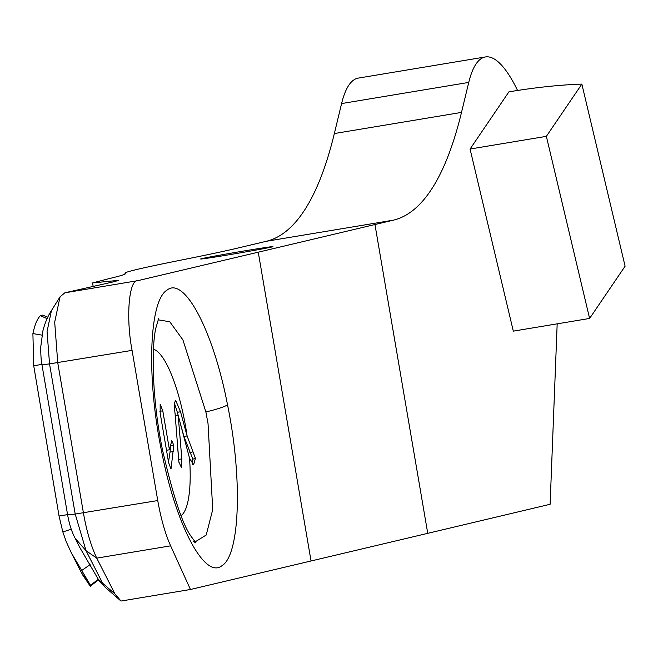 <?xml version="1.0" encoding="UTF-8"?>
<svg xmlns="http://www.w3.org/2000/svg" width="658" height="658" viewBox="0 0 658 658"><rect width="100%" height="100%" fill="white"/><g stroke="black" fill="none" stroke-linecap="round" stroke-linejoin="round"><path stroke-width="0.99" d="M192.325 464.63L192.852 459.169L183.919 436.468L187.102 435.941L180.522 411.768L175.702 400.451C174.312 402.104 174.09 406.331 175.028 413.134L178.886 462.039L181.411 467.435L181.83 458.897L178.17 415.247L189.553 458.305L193.617 464.795L195.418 458.346L187.102 435.941A84.989 21.714 80.6 0 0 185.819 427.84A84.989 21.714 80.6 0 0 153.487 349.242M171.014 469.022L173.786 445.227L171.787 440.695L169.443 449.776L162.781 410.814L160.157 404.218L160.182 413.257L168.621 462.664L171.014 469.022M195.023 541.953L206.217 535.012L212.723 509.58L208.035 423.637L205.88 411.957L182.924 339.898L169.772 321.762L158.084 319.804M227.528 404.843C242.728 478.687 239.923 555.204 221.96 565.683C204.671 579.78 175.776 525.002 161.514 450.944C146.364 377.437 149.062 300.566 167.083 290.096C184.322 275.924 213.324 330.916 227.528 404.843A33.328 3.94 -11.3 0 1 205.88 411.957M557.178 323.843L550.113 504.283L427.741 533.334A133326.419 2249.669 170.3 0 1 311.045 560.978L190.458 589.486L170.619 545.844C165.191 533.654 160.906 518.562 157.747 500.549L132.077 350.377C125.768 318.044 128.845 279.724 137.678 280.695L258.257 252.187A133326.419 2249.669 -9.7 0 0 374.953 224.534L393.525 220.134A666.628 170.29 80.6 0 0 461.505 112.403L468.751 82.415A156.662 40.015 -99.4 0 1 485.407 56.958A156.662 40.015 -99.4 0 1 517.566 90.467M485.407 56.958L358.248 78.113A156.662 40.015 -99.4 0 0 341.592 103.569L334.346 133.549A666.628 170.29 80.6 0 1 266.367 241.28L236.954 248.263A499.973 8.439 170.3 0 1 180.818 260.149A387.546 6.539 -9.7 0 0 137.316 269.369A387.546 6.539 -9.7 0 0 124.921 273.177A387.546 6.539 -9.7 0 0 125.176 273.358A499.973 8.439 170.3 0 1 125.513 273.596A499.973 8.439 170.3 0 1 109.516 278.515L92.548 282.932L118.284 280.382L114.936 281.517L64.846 292.81L60.051 296.807L54.688 322.124L57.748 362.739L83.418 512.919C86.519 530.751 90.952 545.827 96.734 558.132L114.994 593.993L121.023 601.042L190.458 589.486M80.103 548.048L98.313 579.336L102.574 583.169A33.328 15.447 131.1 0 0 104.976 587.076L120.118 600.277M201.841 258.627A36.667 0.617 -9.7 0 0 200.674 258.989A36.667 0.617 -9.7 0 0 232.258 254.218A36.667 0.617 -9.7 0 0 271.779 246.997A36.667 0.617 -9.7 0 0 272.955 246.635A36.667 0.617 -9.7 0 0 241.363 251.414A36.667 0.617 -9.7 0 0 201.841 258.627M470.067 149.037L513.314 331.139L589.609 318.447L625.1 266.202L581.853 84.101L546.362 136.346L470.067 149.037L508.914 91.849A199.991 50.041 -13.4 0 1 581.853 84.101M546.362 136.346L589.609 318.447M114.994 593.993L102.574 583.169L86.042 550.697L75.16 538.343C71.771 531.952 69.255 524.113 67.609 514.819L41.939 364.639C41.24 361.949 40.821 356.217 40.681 347.432L42.918 330.777C44.991 322.749 47.828 316.037 51.431 310.634L47.063 331.574L49.531 363.874L75.201 514.054L86.042 550.697L96.734 558.132L170.619 545.844M71.311 529.188L62.831 531.944L66.335 541.921L71.253 552.712L90.434 585.233L98.313 579.336L98.281 580.068L90.245 586.22M90.088 564.63L81.987 570.305M67.577 514.614L59.047 516.036L62.831 531.944M42.671 335.243L32.9 333.581L33.714 365.774L59.047 516.036M47.137 318.653L40.368 315.692C37.325 318.694 34.833 324.657 32.9 333.581M47.771 317.296L42.729 315.092L40.377 315.7M81.551 572.929L90.434 585.233L90.475 586.36M192.852 459.169L195.418 458.346M189.858 452.63L192.654 451.939M184.125 437.915A84.989 21.714 80.6 0 0 183.919 436.468L179.05 418.611M175.225 415.741L178.17 415.247L177.339 412.295L180.522 411.768M177.339 412.295L174.551 403.568M178.951 462.319L178.655 459.424L181.83 458.897M178.655 459.424L177.298 443.138M168.522 462.048L170.035 452.095L173.219 451.561M170.035 452.095L170.611 445.762L173.786 445.227M170.611 445.762L170.34 444.594M166.499 450.269L169.443 449.776M159.869 411.299L162.781 410.814M181.156 515.601A84.989 21.714 80.6 0 0 189.553 458.305M193.098 541.304L195.985 543.006L191.346 536.698C182.76 525.191 173.12 496.19 162.444 449.71A33.328 3.94 168.7 0 1 161.514 450.944M311.045 560.978L258.257 252.187M125.275 273.925L125.176 273.358M374.953 224.534L427.741 533.334M266.367 241.28L393.525 220.134M334.346 133.549L461.505 112.403M341.592 103.569L468.751 82.415M68.736 514.416C66.071 515.132 68.226 515.008 75.201 514.054L157.747 500.549M43.354 364.162C40.261 364.96 42.318 364.861 49.531 363.874L132.077 350.377M64.846 292.81L137.678 280.695M41.898 364.4L33.714 365.774M124.921 273.177L125.069 274.057M51.431 310.625L60.051 296.807M92.556 282.94L93.156 286.427M80.161 548.163L75.292 538.606M97.96 579.854L104.976 587.076M162.444 449.71C151.06 393.303 151.875 344.274 155.905 327.857L158.652 318.505M90.245 586.212L82.472 574.656M81.559 572.945L71.352 552.901"/></g></svg>
